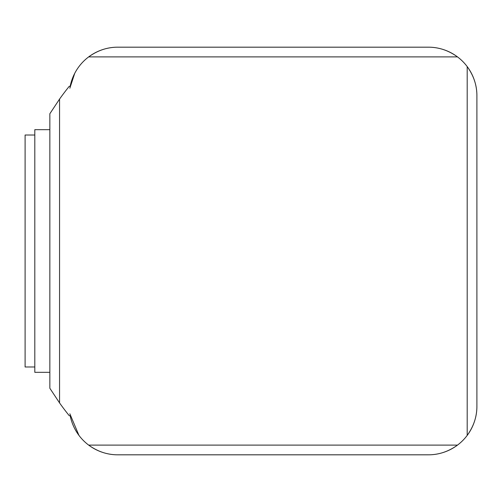 <?xml version="1.0" encoding="UTF-8"?>
<svg xmlns="http://www.w3.org/2000/svg" width="502" height="502" viewBox="0 0 502 502"><rect width="100%" height="100%" fill="white"/><g stroke="black" fill="none" stroke-linecap="round" stroke-linejoin="round"><path stroke-width="0.75" d="M59.556 402.918A262.057 262.057 0 0 0 69.263 415.712L70.186 415.712A48.531 48.531 0 0 0 117.788 454.818L428.369 454.818A48.531 48.531 0 0 0 457.491 445.111C448.443 451.612 438.735 454.843 428.369 454.818L117.788 454.818C107.422 454.843 97.714 451.612 88.672 445.111L457.491 445.111A48.531 48.531 0 0 0 467.193 435.41L467.193 66.59C473.687 75.639 476.925 85.34 476.9 95.706L476.9 406.294C476.925 416.66 473.687 426.361 467.193 435.41A48.531 48.531 0 0 0 476.9 406.294L476.9 95.706A48.531 48.531 0 0 0 457.491 56.889L88.672 56.889C97.714 50.388 107.422 47.157 117.788 47.182L428.369 47.182C438.735 47.157 448.443 50.388 457.491 56.889A48.531 48.531 0 0 0 428.369 47.182L117.788 47.182A48.531 48.531 0 0 0 70.186 86.288L69.263 86.288A262.057 262.057 0 0 0 59.556 99.082L59.556 402.918L49.849 388.259L49.849 113.741L59.556 99.082M34.807 135.019L25.1 135.019L25.1 366.981L34.807 366.981M49.849 129.679L34.807 129.679L34.807 372.321L49.849 372.321M69.841 413.755L78.965 435.41M74.735 73.317L69.841 88.245"/></g></svg>
